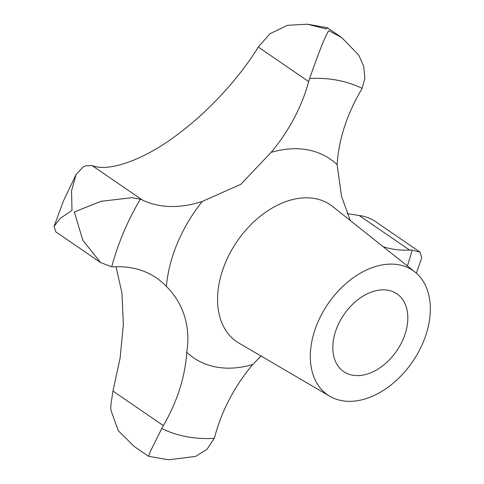 <?xml version="1.0" encoding="UTF-8"?>
<svg xmlns="http://www.w3.org/2000/svg" width="484" height="484" viewBox="0 0 484 484"><rect width="100%" height="100%" fill="white"/><g stroke="black" fill="none" stroke-linecap="round" stroke-linejoin="round"><path stroke-width="0.73" d="M350.295 220.553L341.456 196.123L337.142 164.717A131.963 89.661 -55.6 0 1 360.501 91.288A37.704 25.616 124.4 0 0 362.099 88.348L364.912 78.227L363.672 66.217L358.735 55.103L341.74 37.595L328.739 30.619C325.212 36.209 318.835 52.181 309.609 78.529A37.704 25.616 124.4 0 0 308.671 81.59A131.963 89.661 -55.6 0 1 271.113 152.369L240.851 184.289L202.306 201.423A131.963 89.661 -55.6 0 1 142.453 200.08A37.704 25.616 124.4 0 0 140.299 199.22L131.908 197.684L101.005 201.308L74.33 211.98L82.812 240.227L100.587 262.546L111.75 266.817A37.704 25.616 124.4 0 0 114.26 266.829A131.963 89.661 -55.6 0 1 156.459 277.949A131.963 89.661 -55.6 0 1 166.393 286.443C183.454 303.25 190.95 327.438 186.715 352.171A131.963 89.661 -55.6 0 1 163.356 425.599A37.704 25.616 124.4 0 0 161.759 428.546L150.288 451.626L148.54 456.285L134.116 446.405L118.326 430.766L110.89 410.172L110.812 405.677L112.941 391.054L120.111 358.16L123.359 324.413L121.962 293.05L116.027 266.763M100.587 262.546L55.739 231.812L54.063 226.397L60.064 218.544L71.971 210.365L71.559 190.726L76.085 174.5L83.163 166.895L85.493 165.873L92.039 165.534C107.999 172.268 143.137 160.543 176.999 134.909C209.227 111.344 240.893 75.806 258.256 47.045L269.884 33.783L287.429 25.313L307.334 24.2L326.379 28.998L327.317 27.715L341.74 37.595M403.275 338.891A47.13 32.023 -55.6 0 1 343.682 371.603A47.13 32.023 -55.6 0 1 337.366 326.561A47.13 32.023 -55.6 0 1 396.965 293.849A47.13 32.023 -55.6 0 1 403.275 338.891M423.052 342.587A75.407 51.231 -55.6 0 1 329.798 396.257A75.407 51.231 -55.6 0 1 317.595 322.858A75.407 51.231 -55.6 0 1 414.945 272.002A75.407 51.231 -55.6 0 1 423.052 342.587M148.54 456.285L168.523 459.8L195.621 456.406L207.007 449.291L214.249 438.365A37.704 25.616 124.4 0 0 215.186 435.298A131.963 89.661 -55.6 0 1 252.739 364.525L261.033 356.024M421.764 257.688L420.039 252.134L412.108 250.077A37.704 25.616 124.4 0 0 409.597 250.065A131.963 89.661 -55.6 0 1 383.159 246.707M347.082 213.583L359.182 215.513C365.093 216.203 370.514 218.223 375.451 221.581L420.039 252.134M111.75 266.817A197.938 134.492 -55.6 0 1 123.511 232.55A197.938 134.492 -55.6 0 1 140.299 199.22M329.798 396.257L238.993 343.132A82.921 56.338 -55.6 0 1 225.568 262.419A82.921 56.338 -55.6 0 1 332.623 206.493L414.945 272.002M186.715 352.171A120.57 81.923 124.4 0 0 252.739 364.525M202.306 201.423A120.57 81.923 124.4 0 0 177.616 242.672A120.57 81.923 124.4 0 0 166.393 286.443M412.108 250.077A197.938 134.492 -55.6 0 1 407.328 265.94M409.597 250.065L359.182 215.513M308.671 81.59L258.256 47.045M163.356 425.599L112.941 391.054M142.453 200.08L92.039 165.534M309.609 78.529A197.938 134.492 -55.6 0 1 362.099 88.348M214.249 438.365A197.938 134.492 -55.6 0 1 161.759 428.546M337.142 164.717A120.57 81.923 124.4 0 0 271.113 152.369M416.349 273.176L421.794 257.603M54.063 226.397L63.604 200.624L76.085 174.5M307.334 24.2L327.317 27.715"/></g></svg>
